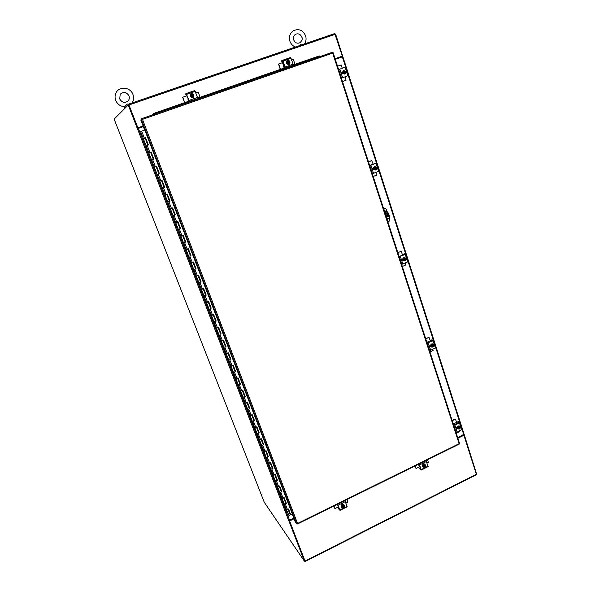 <?xml version="1.0" encoding="UTF-8"?>
<svg xmlns="http://www.w3.org/2000/svg" width="591" height="591" viewBox="0 0 591 591"><rect width="100%" height="100%" fill="white"/><g stroke="black" fill="none" stroke-linecap="round" stroke-linejoin="round"><path stroke-width="0.89" d="M137.393 128.749L143.34 126.637M293.845 518.263L288.644 520.375L137.459 128.72M288.704 520.457L304.439 561.214L264.258 502.276L114.144 119.109L128.24 105.006L137.407 128.735M289.361 520.442L304.993 560.933L304.439 561.214M128.24 105.006L128.912 104.777L138.058 128.491M464.046 434.2L457.715 437.732M335.289 59.329L342.795 56.721M335.223 34.108L335.577 33.983L464.142 434.319M464.12 434.252L476.56 473.989M128.639 104.112L334.735 33.561L342.315 56.145L335.082 58.679L342.086 56.248L342.285 56.876M463.728 434.777L476.427 474.529M143.088 125.979L137.806 127.833L128.89 104.799M143.081 125.964L137.88 127.782L128.631 104.112L114.58 118.673M457.796 437.975L463.809 435.02M293.941 518.514L289.464 520.715L304.949 560.866M304.875 560.992L289.642 520.959L294.052 518.795M457.885 438.249L464.098 435.198M142.298 119.404L141.404 119.53L142.475 119.375L141.818 118.606L141.183 119.057L141.375 119.552M144.736 129.931L292.36 514.096L290.617 514.717L288.445 509.073M297.192 523.648L296.623 523.67L295.153 521.668L292.235 514.059M144.625 129.976L140.776 119.973L141.404 119.53L296.623 523.67M459.458 443.294L459.118 444.07M141.825 118.606L332.305 52.303L332.681 53.109L333.176 52.784L332.644 52.924M142.357 119.397L141.803 118.614L332.305 52.303M286.982 509.774L287.61 509.523M288.053 509.287L286.879 510.026L286.487 509.73M286.487 509.856L289.036 515.625L290.196 514.813L288.061 509.279M150.838 152.072L150.099 152.338M154.709 166.788L156.253 166.226M160.213 181.068L160.959 180.521M165.487 194.749L166.861 194.513L165.561 194.941M170.895 208.771L171.641 208.261M176.17 222.46L176.99 222.15M181.4 236.031L182.22 235.728M186.593 249.505L187.413 249.195M191.743 262.862L192.555 262.559M196.855 276.123L197.667 275.82M201.93 289.28L202.735 288.969M206.961 302.333L207.759 302.023M211.947 315.284L212.745 314.973M216.904 328.131L217.702 327.828M221.817 340.889L222.608 340.579M226.7 353.544L227.483 353.233M231.561 366.161L232.344 365.851M236.37 378.632L237.131 378.255M241.106 390.939L241.911 390.688M245.834 403.232L246.646 402.966M250.569 415.466L251.345 415.118M255.231 427.559L255.999 427.227M259.855 439.564L260.616 439.246M264.45 451.465L265.204 451.177M269.008 463.307L269.755 463.012M273.552 475.053L274.276 474.772M278.058 486.711L278.753 486.437M282.535 498.287L283.2 498.021M144.943 138.294L143.414 138.833L146.11 145.829L147.868 145.201L145.179 138.198M156.283 166.219L154.805 167.039M161.033 180.728L160.205 181.045M169.432 201.324L167.741 201.923L169.469 201.287L166.861 194.513M172.424 208.143L170.873 208.719M174.722 215.072L173.037 215.663L174.759 215.028M177.632 221.684L176.148 222.393M182.205 235.683L181.378 235.964M183.853 242.79L185.773 242.059L183.853 242.79M188.086 248.833L186.564 249.424M192.533 262.507L191.713 262.773M195.481 268.979L193.826 269.555L195.51 268.92L193.006 262.411M198.325 275.428L196.818 276.019M200.571 282.195L198.916 282.771L200.6 282.129L198.111 275.672M203.201 288.652L201.871 289.176M205.624 295.308L203.969 295.877L205.646 295.293M207.729 301.949L206.806 302.267M212.982 314.789L211.741 315.247M215.597 321.223L213.964 321.785L215.619 321.142L213.188 314.833M217.99 327.636L216.646 328.116M222.94 340.386L221.536 340.881M225.422 346.74L223.797 347.294L225.452 346.725L223.051 340.438M227.845 353.041L226.39 353.551M232.699 365.607L231.214 366.117M235.1 371.865L233.489 372.419L235.129 371.857L232.758 365.659M237.516 378.077L236.001 378.595M239.887 384.29L238.276 384.83L239.909 384.276L237.56 378.122M242.295 390.452L240.759 390.969M244.63 396.62L243.027 397.159L244.659 396.605L242.325 390.488M247.031 402.737L245.479 403.247M249.343 408.854L247.747 409.386L249.365 408.839M251.729 414.926L250.17 415.436M254.019 420.991L252.423 421.523L254.041 420.984L251.736 414.948M258.659 433.048L257.07 433.572L258.666 432.937L256.398 427.042L254.824 427.537M263.268 445.008L261.68 445.533L263.268 444.89L261.015 439.047L259.449 439.541M267.841 456.88L266.26 457.404L267.841 456.762L265.61 450.97L264.037 451.458M272.377 468.663L270.804 469.188L272.377 468.545L270.168 462.805L268.595 463.285M276.884 480.365L275.317 480.882L276.876 480.239L274.689 474.551L273.493 475.304L273.116 475.024M281.353 491.978L279.794 492.488L281.353 491.845L279.181 486.216L277.992 486.962L277.6 486.681M285.793 503.502L284.234 504.012L285.785 503.369L283.636 497.792L282.454 498.538L282.062 498.25M145.349 137.814L145.179 138.213M167.12 194.358L166.396 194.646M182.87 235.277L182.198 235.676M193.205 262.138L192.533 262.485M244.548 396.28L244.925 396.48M249.254 408.499L249.631 408.713L249.476 408.374M253.923 420.629L254.307 420.851M258.562 432.664L258.947 432.9L258.777 432.538M263.165 444.609L263.549 444.86M267.73 456.474L268.122 456.732M272.259 468.242L272.658 468.523M276.758 479.929L277.164 480.217M281.227 491.527L281.634 491.83M285.66 503.044L286.066 503.355M290.063 514.473L290.432 514.236M263.527 444.875L263.379 444.484M268.1 456.747L267.945 456.348M272.636 468.53L272.473 468.116M277.135 480.232L276.972 479.796M146.553 145.674L146.11 145.829L148.799 152.796L151.104 151.976L153.882 159.201M150.203 152.611L150.808 152.079M166.389 194.616L167.083 194.343M171.693 208.394L172.38 208.121M176.96 222.061L177.64 221.78M182.183 235.624L182.863 235.336M187.362 249.077L188.041 248.781M281.611 491.838L281.434 491.394M286.044 503.369L285.867 502.911M148.326 145.031L145.526 137.747L143.864 138.656M144.61 138.08L145.068 137.917L144.714 138.353M145.526 137.747L148.415 145.002L146.11 145.829M143.761 138.39L145.608 137.71M153.335 159.393L150.661 152.448M153.793 159.23L151.008 152.005M158.757 173.473L156.105 166.588M159.208 173.311L156.452 166.152M148.902 153.084L154.251 166.935L156.549 166.123L159.304 173.296M164.586 187.281L161.86 180.189M154.354 167.216L159.659 180.957L161.949 180.152L164.682 187.266M169.92 201.139L167.216 194.107M159.762 181.238L165.022 194.867L167.305 194.077L170.023 201.132M175.209 214.88L172.528 207.921M165.125 195.148L170.341 208.667L172.616 207.884L175.313 214.88M180.462 228.518L177.802 221.618M170.452 208.948L175.623 222.356L177.891 221.581L180.565 228.525M185.67 242.044L183.033 235.211M175.726 222.63L180.861 235.942L183.121 235.174L185.773 242.059M190.834 255.467L188.226 248.693M180.964 236.208L186.054 249.417L188.307 248.656L190.945 255.489M195.961 268.787L193.375 262.064M186.158 249.683L191.211 262.781L193.456 262.027L196.072 268.809M201.043 281.996L198.48 275.34M191.314 263.047L196.323 276.041L198.569 275.303L201.154 282.033M206.089 295.101L203.548 288.504M196.426 276.307L201.398 289.206L203.636 288.467L206.2 295.145M211.098 308.11L208.579 301.573M201.501 289.464L206.436 302.26L208.66 301.536L211.209 308.155M216.062 321.016L213.565 314.538M206.532 302.518L211.43 315.217L213.654 314.501L216.18 321.068M220.99 333.819L218.522 327.399M211.526 315.476L216.387 328.071L218.604 327.362L221.115 333.885M225.88 346.533L223.435 340.165M216.483 328.323L221.307 340.822L223.516 340.128L226.006 346.599M230.741 359.143L228.311 352.827M221.403 341.081L226.183 353.484L228.392 352.79L230.859 359.21M235.558 371.658L233.15 365.401M226.287 353.736L231.029 366.043L233.231 365.364L235.683 371.732M240.338 384.076L237.944 377.871M231.125 366.294L235.839 378.513L238.025 377.834L240.463 384.157M245.08 396.398L242.709 390.252M235.935 378.757L240.611 390.88L242.79 390.215L245.206 396.487M249.786 408.632L247.444 402.537M240.707 391.131L245.346 403.158L247.518 402.501L249.919 408.728M254.462 420.777L252.135 414.734M245.435 403.409L250.045 415.347L252.217 414.69L254.595 420.873M259.102 432.826L256.79 426.835M250.133 415.591L254.706 427.441L256.871 426.791L259.235 432.93M263.704 444.787L261.414 438.847M254.802 427.685L259.338 439.445L261.495 438.803L263.837 444.897M268.27 456.658L266.002 450.77M259.427 439.682L263.933 451.361L266.083 450.726L268.41 456.777M272.806 468.441L270.56 462.598M264.022 451.598L268.491 463.189L270.641 462.561L272.946 468.56M277.312 480.136L275.081 474.351M268.58 463.425L273.02 474.928L275.162 474.307L277.452 480.261M281.781 491.749L279.573 486.009M273.108 475.164L277.511 486.578L279.646 485.965L281.922 491.882M286.214 503.273L284.027 497.585M277.6 486.814L281.973 498.147L284.101 497.541L286.362 503.414M282.062 498.376L286.399 509.627L288.526 509.028L290.765 514.857M144.773 130.027L140.592 131.52L143.303 138.545M334.735 33.561L128.631 104.112L127.183 104.023L124.723 106.749L124.509 108.256M301.794 44.835L300.524 44.717L299.526 45.61M152.825 114.78L153.217 113.59L152.641 114.846M293.343 64.855L319.28 55.938L293.343 64.958M284.116 68.172L197.734 98.209M188.418 101.453L153.35 113.649M284.072 68.083L197.719 98.113L194.831 90.556L186.224 93.518L188.943 100.418L189.12 101.408L188.536 101.755L188.256 101.017L188.795 100.529L186.446 94.309M188.389 101.356L153.217 113.59M319.28 55.938L320.241 56.507M456.474 422.454L453.785 423.762L454.39 424.678L457.079 423.37L455.462 419.315L454.93 419.041L452.108 420.408M454.235 424.899L453.519 423.695M454.93 419.041L455.388 419.226M459.259 431.098L459.273 431.718L456.252 433.203M453.607 423.651L453.223 423.836M455.247 419.226L452.204 420.696M459.776 426.288L460.101 426.835M458.099 423.245L457.678 421.826L458.284 421.546L459.835 422.491L459.451 422.934L454.885 425.151L453.644 425.151M455.905 432.132L457.138 432.139L461.977 429.354M457.175 423.422L458.055 423.267M459.081 422.705L454.494 424.944L453.4 424.404M457.678 421.826L458.232 421.553M456.688 428.682L457.368 428.549L456.791 427.411M457.604 428.778L456.843 428.807L457.102 427.212M457.722 421.819L459.044 422.58M458.838 429.073L457.286 428.194C457.227 426.495 457.966 425.779 459.488 426.067L460.145 427.034M457.789 428.889L457.131 428.106C457.079 426.399 457.811 425.69 459.333 425.971L459.429 426.03M459.406 429L458.572 428.807L459.406 428.985L458.779 427.175M459.34 428.77L458.815 428.689L458.424 426.724L458.83 426.525L459.813 428.8L458.83 426.525M459.502 428.623L458.771 428.667M458.742 426.931L458.232 427.758L458.727 426.901M459.133 426.702L459.99 426.901L459.148 426.732M458.963 429.147L457.523 428.083L457.766 426.746L458.941 426.177L459.458 426.48M457.766 426.746L458.284 427.049M459.687 428.534L459.724 427.012M459.813 428.785L460.323 427.95L459.99 426.901L460.374 427.241L459.813 428.8M459.222 426.946L459.739 427.02L459.746 428.571M458.232 427.758L458.572 428.807L458.032 428.386L458.232 427.758M457.523 428.083L458.032 428.386M456.703 427.507L457.345 428.556M430.669 341.628L429 337.395L425.646 338.599M430.152 340.8L427.367 342.063L427.81 342.832M427.433 342.699L427.086 341.99M428.556 337.276L428.992 337.395M432.893 349.303L433.1 350.537L429.967 351.97M428.859 337.402L425.719 338.828M433.469 344.361L433.742 344.9M431.681 341.17L431.356 340.076L431.977 339.781L433.462 340.423L433.048 340.815L427.086 343.061M429.458 350.397L430.699 350.308L435.73 347.678M426.894 342.47L428.246 342.728L432.701 340.652M431.977 339.781L431.371 340.047M430.322 346.799L430.972 346.651M431.164 346.828L430.484 346.887L430.632 345.181M431.4 340.047L432.671 340.556M432.885 346.976L431.637 347.08L430.817 346.171C430.699 344.546 431.393 343.799 432.885 343.932L433.75 344.945M433.255 346.688L432.309 345.018M431.541 347.035L430.669 346.112C430.551 344.487 431.238 343.74 432.738 343.873L432.841 343.918M431.556 346.267L432.974 346.939L431.556 346.267L432.39 344.42L433.395 346.747L432.39 344.42M433.1 346.622L432.472 346.651L432.265 344.73M432.678 344.538L433.565 344.775L432.693 344.568M432.516 347.094L431.748 345.609L432.28 344.76M431.061 346.06L431.312 344.686L433.018 344.339M431.312 344.686L431.807 344.885M433.262 346.481L433.181 344.826M432.472 346.651L432.841 346.673M433.395 346.725L433.92 345.883L433.565 344.775L433.979 345.159L433.395 346.747M432.767 344.797L433.196 344.834L433.321 346.503M430.344 345.351L430.928 346.673M430.248 345.44L430.905 346.681M402.641 255.319L401.245 251.315L397.795 252.527M402.456 254.898L399.693 256.398M399.413 256.346L398.969 256.154M400.816 251.256L401.2 251.301M405.145 263.231L405.67 265.034L402.323 266.519M401.104 251.308L397.846 252.682M405.773 258.164L405.98 258.555M403.875 254.795L403.66 254.064L404.303 253.768L405.714 254.071L405.263 254.396L399.132 256.664M401.636 264.391L408.108 261.739M404.931 254.322L400.321 256.302L399.006 256.265M404.303 253.768L403.69 254.019L404.909 254.248M402.634 260.631L403.202 260.468M403.343 260.594L402.803 260.683C401.946 260.18 401.917 259.582 402.7 258.888L402.781 258.851M405.589 260.372L406.135 259.508L405.308 260.335L404.562 258.016L405.589 260.395L404.133 260.919L402.959 259.855C402.781 258.356 403.387 257.573 404.783 257.506L405.958 258.533M404.022 260.897L402.818 259.826C402.641 258.326 403.247 257.543 404.643 257.477L404.754 257.499M404.687 260.742L403.21 259.745L404.214 260.638L405.153 260.579L404.458 258.555M405.079 260.321L404.126 258.201L404.562 258.016M404.421 258.282L403.875 259.146L404.251 260.306L405.153 260.557M403.683 259.848L404.407 258.252M404.842 258.075L405.758 258.348L404.857 258.097M403.21 259.745L403.468 258.319L405.19 257.883M403.468 258.319L403.934 258.415M405.456 260.121L405.19 258.341L405.515 260.136M406.135 259.508L405.758 258.348L406.135 259.508M402.515 258.991L403.114 260.498M402.419 259.072L403.077 260.52L402.39 259.109M371.695 160.634L373.253 164.305M375.906 172.535L376.666 175.091L373.202 176.517M371.591 160.641L368.459 161.853M371.865 160.619L368.489 161.927M374.576 163.788L375.145 163.146L375.987 163.33L369.685 165.628M372.315 173.769L379.016 171.198M375.677 163.345L369.619 165.428M373.534 169.802L373.948 169.654M374.022 169.72L373.704 169.809C372.603 169.41 372.485 168.775 373.342 167.918L373.431 167.888M374.531 163.389L375.669 163.308M376.533 169.292L375.285 170.082L373.608 168.893C373.372 167.593 373.852 166.795 375.041 166.492L376.637 167.445M375.152 170.09L373.475 168.9C373.246 167.6 373.719 166.802 374.908 166.499L374.908 166.499M375.359 169.743L373.867 168.79L374.916 169.765L375.839 169.573L375.1 167.43M375.758 169.292L375.743 169.299C374.672 168.996 374.472 168.361 375.145 167.401L374.79 167.135L375.499 166.943L376.29 169.395L375.241 166.958M375.499 166.943L376.452 167.268L375.514 166.972M375.063 167.15L374.502 168.029L374.901 169.255L375.839 169.551M374.31 168.767L375.049 167.12M373.867 168.79L374.125 167.312L375.869 166.78M374.125 167.312L374.568 167.29M376.157 169.122C376.822 168.191 376.644 167.556 375.61 167.223C376.681 167.519 376.881 168.147 376.208 169.122M376.29 169.373L376.851 168.487L376.452 167.268L376.918 167.755L376.29 169.395M373.202 167.992L373.815 169.706M373.113 168.058L373.756 169.728M337.505 66.177L341.162 64.958L342.278 68.231M345.055 76.845L346.082 80.221L342.492 81.58M345.558 67.086L338.599 69.561M341.967 77.946L342.61 77.717L341.967 77.946M346.503 76.335L342.61 77.717L346.481 76.335M342.455 71.903L342.315 73.033L342.883 73.89M343.083 73.831L342.994 73.86C341.687 73.653 341.465 73.011 342.315 71.947L342.455 71.895M345.971 72.287L344.915 74.089L342.632 72.907L343.578 70.58L345.609 71.23M344.797 74.134L342.507 72.959L343.57 70.58M345.122 73.454L344.656 73.624L344.812 73.24C343.689 72.892 343.474 72.228 344.169 71.23L344.553 70.802L345.366 73.365L344.294 70.876M344.76 73.24L344.125 71.267M344.9 73.535L343.918 73.158L344.9 73.506M343.578 71.119L344.065 70.942L343.504 71.866L343.578 71.119L343.164 71.282L342.906 72.811L343.504 71.866L343.918 73.158L343.319 72.656M344.538 70.78L345.528 71.149L344.553 70.802M345.233 73.092C345.927 72.095 345.713 71.43 344.59 71.083M345.366 73.336L345.942 72.442L345.528 71.149L346.016 71.696L345.366 73.365M344.634 71.068C345.765 71.415 345.979 72.08 345.284 73.07M344.413 73.705L345.757 73.225M343.999 73.86L342.906 72.811M342.196 72.013L342.795 73.905L342.167 72.028M416.094 468.368L415.754 468.072L416.263 468.375L420.098 466.683M427.544 459.776L428.349 462.339L427.108 463.012M416.042 468.294L415.214 465.863M415.754 468.072L415.03 465.952M283.296 62.343L278.538 64.116L280.267 69.406M282.505 62.639L283.687 66.148L284.485 65.852M284.493 65.882L283.599 66.214M278.531 64.286L278.819 63.917M291.636 59.477L293.239 59.159L294.961 64.293M283.643 66.17L284.005 67.721M288.548 64.345L289.176 63.88M278.73 64.175L280.489 69.332M428.098 466.602L426.037 460.522M419.145 463.92L421.346 469.956L419.625 468.353L420.489 467.85M420.947 469.254L418.805 464.09M424.153 464.127L423.939 463.617M422.831 464.903L424.094 463.706L424.382 464.142M420.851 469.298L419.64 468.375M424.36 467.4L423.2 467.208C422.358 466.218 422.513 465.28 423.673 464.4L425.106 464.474L425.66 465.841M423.119 467.141L423.06 467.104C422.21 466.114 422.373 465.176 423.525 464.29L425.047 464.43M423.452 466.757L425.801 465.944L423.452 466.757L423.311 466.336L425.66 465.523L424.914 465.087L423.88 465.605L423.621 466.543M423.828 466.373L425.431 465.642M423.592 466.55L424.227 464.991L425.646 465.538M425.801 465.944L425.52 466.897L425.786 465.959M423.806 467.318L424.493 467.407L423.326 466.956L422.92 465.752L423.754 464.637L425.468 465.087M424.116 467.016L425.52 466.018M424.493 467.407L425.52 466.897L424.493 467.407M425.572 466.063L423.969 466.853M422.92 465.752L423.4 466.107M423.754 464.637L424.227 464.991M424.109 463.987L422.764 464.489M422.809 464.26L424.087 463.92L422.794 464.312M287.64 60.371L287.16 60.408M286.827 60.829L288.024 60.312M281.611 60.777L282.816 60.445L285.121 66.997L285.165 68.002L284.212 68.475L283.961 67.751L284.877 67.138L282.993 61.434L282.712 61.058L281.848 61.516L281.611 60.777L281.848 61.516M292.168 65.712L293.343 64.84L290.676 57.475L282.572 60.267L290.676 57.475M282.867 61.176L281.87 61.516M284.227 68.475L283.961 67.751M288.94 64.929L289.324 63.762M289.509 63.577L289.088 64.862L287.669 64.153M289.952 62.447L288.785 64.079C286.362 63.776 285.852 62.594 287.256 60.533L289.331 60.829M289.583 61.132L289.959 62.291M288.933 64.013L288.681 64.131C286.266 63.828 285.756 62.646 287.152 60.585L287.152 60.585M287.448 62.72L288.334 63.4L289.546 62.978L289.856 61.885L287.219 62.831L287.041 62.299L289.679 61.353L287.041 62.299M289.472 61.457L289.642 61.959M287.241 62.195L286.687 61.892L287.204 63.429L288.681 63.769L289.834 61.892M289.021 63.599L287.544 63.252L287.418 62.727M287.027 61.723L287.558 61.102L287.27 62.188M289.368 61.464L288.053 61.043L289.405 61.449M289.006 63.06L289.546 61.996M289.656 61.361L288.777 60.681L287.558 61.102L287.987 60.533L289.679 61.353M287.522 62.099L288.031 61.05M289.583 61.981L289.065 63.03L287.699 62.631M286.687 61.892L287.987 60.533M287.699 64.234L288.268 64.212M287.883 64.286L288.356 64.205M334.912 508.496L334.654 508.179L335.119 508.526L338.599 506.819M346.969 499.565L347.863 502.165L345.971 503.155M334.883 508.445L333.974 505.977M334.654 508.179L333.856 506.036M187.029 95.653L182.663 97.279L184.591 102.679M186.778 95.742L188.352 99.236L188.004 99.391M195.776 92.632L198.177 92.041L200.09 97.286M188.019 99.377L188.44 100.906M193.523 97.293L192.644 97.648M191.876 97.87L192.57 97.692M192.755 97.589L193.523 97.323M182.782 97.367L184.732 102.627M347.153 506.76L344.878 500.592M337.616 504.182L339.98 510.321L338.569 508.519L339.094 508.171M339.603 509.582L337.402 504.286M338.776 509.087L339.544 509.612M342.943 504.345L342.773 503.916M341.458 505.165L341.428 505.083C341.458 503.983 341.953 503.628 342.906 504.02L343.09 504.352M342.787 507.758L341.62 507.329C340.97 506.317 341.199 505.423 342.307 504.648L344.058 504.891L344.413 506.228M341.554 507.255L341.502 507.204C340.859 506.192 341.088 505.298 342.189 504.529L344.006 504.847M342.034 507.093L344.442 506.258L342.263 507.337L341.879 506.672L344.287 505.837L343.489 505.408L342.396 505.948L342.137 506.908M342.352 506.731L344.043 505.962M342.108 506.915L342.78 505.312L344.272 505.852M344.442 506.258L344.161 507.241L344.427 506.273M342.292 507.337L343.068 507.78L341.975 507.27L341.532 506.044L342.396 504.899L344.095 505.386M342.544 507.263L344.161 506.339M343.068 507.78L344.161 507.241L343.068 507.78M344.198 506.384L342.514 507.226M341.532 506.044L341.908 506.465M342.396 504.899L342.78 505.312M342.876 504.167L341.376 504.788M341.406 504.566L342.839 504.071L341.399 504.625M190.863 93.777L191.979 93.548M186.557 94.442L185.914 94.656L185.64 93.903L186.209 93.526L194.831 90.556M189.12 101.408L196.995 98.823M188.573 101.748L188.256 101.017M185.64 93.91L185.914 94.656L186.438 94.309M193.109 98.202L193.449 96.961M193.56 96.835L193.235 98.128L191.617 97.471M190.671 94.08L190.996 93.659M191.381 93.644C193.87 93.851 194.483 95.025 193.213 97.16L192.762 97.397C190.295 97.212 189.667 96.045 190.893 93.903L191.381 93.644M193.072 97.256L192.696 97.434C190.228 97.249 189.608 96.089 190.834 93.939L190.974 93.851M191.144 96.082L192.097 96.769L193.39 96.318L193.7 95.195L190.989 96.17L190.79 95.631L193.501 94.656L190.79 95.631M193.412 95.291L192.976 96.318L193.39 95.314M193.375 94.73L193.56 95.24M190.915 95.55L190.494 95.188L191.063 96.747L192.644 97.079L193.678 95.203M192.858 96.954L191.277 96.621L191.115 96.089M190.701 95.055L191.233 94.42L190.945 95.535M193.191 94.767L191.691 94.397M192.902 96.363L191.41 95.986M193.479 94.663L192.526 93.976L191.233 94.42L191.706 93.821L193.501 94.656M191.211 95.447L191.639 94.434L193.213 94.752M190.494 95.188L191.706 93.821M191.632 97.508L192.09 97.537M191.647 97.537L192.282 97.522M387.364 218.995L388.117 218.345M388.317 218.367L387.378 219.032M389.351 218.16L389.705 220.761L388.184 221.906M383.552 208.49L385.672 208.246L387.356 211.984M384.298 210.802L384.667 210.655L383.758 209.14M388.051 222.408L388.006 220.982L387.637 221.13M384.475 208.209L383.574 208.571M385.022 208.098L384.276 208.195M384.867 211.275L385.576 210.987L386.477 211.829M387.231 214.149L387.777 215.848M384.667 210.655L388.006 220.982M386.278 211.807L385.502 210.987M388.154 216.816C387.031 215.855 386.654 214.799 387.024 213.654L387.135 213.639C388.257 214.599 388.634 215.649 388.272 216.801L388.154 216.816M387.282 213.683L388.45 216.594M386.233 213.661L385.879 212.679L386.233 213.661M388.413 214.518L388.848 214.341L388.006 212.627L386.617 212.051L388.413 214.518L389.173 217.776L388.841 218.382L387.127 218.249M389.107 218.219L389.609 217.591L389.366 215.937L388.93 216.114M385.014 211.718L387.053 211.874M388.848 214.341L389.366 215.937M386.617 212.051L385.081 211.925M138.36 128.38L289.627 520.339M114.152 119.109L264.273 502.306M463.765 434.762L462.081 429.517M459.805 422.439L435.818 347.804M433.439 340.386L408.189 261.82M405.692 254.041L379.082 171.235M379.09 171.22L348.372 75.663M345.609 67.064L342.329 56.862M335.289 34.285L129.067 104.939M305.111 561.036L476.605 474.122M142.475 119.375L297.554 523.463L459.118 443.701L332.681 53.109L142.475 119.375M147.174 145.445L149.863 152.419M152.648 159.651L155.315 166.573M158.078 173.747L160.722 180.61M163.463 187.724L166.093 194.535M168.812 201.597L171.412 208.35M174.109 215.353L176.694 222.053M179.369 228.998L181.932 235.646M184.584 242.539L187.125 249.136M189.763 255.977L192.282 262.515M194.897 269.304L197.394 275.79M199.987 282.52L202.469 288.962M205.047 295.64L207.507 302.031M210.056 308.657L212.501 315.003M215.035 321.578L217.458 327.872M219.978 334.395L222.379 340.638M224.875 347.109L227.262 353.307M229.736 359.734L232.108 365.881M234.561 372.256L236.917 378.358M239.348 384.689L241.682 390.74M244.105 397.019L246.417 403.032M248.818 409.267L251.116 415.229M253.502 421.413L255.785 427.337M258.149 433.476L260.409 439.349M262.759 445.444L265.004 451.273M267.339 457.323L269.57 463.115M271.882 469.114L274.091 474.861M276.389 480.823L278.59 486.526M280.865 492.443L283.052 498.102M285.313 503.975L287.477 509.597M141.655 131.113L144.367 138.154M457.138 432.139L454.885 425.151M459.451 422.934L461.689 429.908M453.822 425.254L456.082 432.235M456.511 427.899L457.087 428.593M456.902 428.482L456.481 428.083M430.699 350.308L428.32 342.965M433.048 340.815L435.404 348.151M427.256 343.127L429.627 350.47M430.019 345.883L430.684 346.747M430.507 346.673L429.997 346.156M402.87 264.199L400.373 256.464M405.263 254.396L407.746 262.123M399.294 256.701L401.799 264.428M402.722 260.587L402.131 259.944M373.549 173.459L370.912 165.303M375.987 163.33L378.602 171.479M369.833 165.62L372.47 173.769M342.61 77.717L339.825 69.103M345.092 67.241L347.855 75.84M338.739 69.502L341.524 78.108M418.48 464.253L419.351 466.846M419.691 464.844L426.584 461.438M428.157 466.129L421.28 469.542M293.21 64.183L285.121 66.997M283.104 61.028L291.215 58.228M285.165 68.002L293.247 65.195M337.424 504.315L338.384 506.908M338.126 505.157L345.388 501.567M347.131 506.324L339.877 509.915M197.534 97.434L188.943 100.418M186.697 94.331L195.311 91.354M476.597 474.573L305.222 561.45M297.539 523.973L459.222 444.129M459.539 443.368L333.176 52.784M161.506 180.61L164.143 187.45M172.173 208.313L174.759 215.035M177.44 222.002L180.019 228.695M182.671 235.58L185.227 242.221M187.857 249.047L190.398 255.644M203.178 288.829L205.661 295.286M208.202 301.883L210.669 308.295M218.138 327.687L220.576 334.011M227.927 353.1L230.327 359.335M247.045 402.767L249.387 408.832M132.125 102.923C133.758 100.322 134.039 97.515 132.968 94.494C130.581 87.379 119.951 85.843 116.383 92.181C114.883 94.752 114.661 97.493 115.718 100.396C117.498 104.356 120.498 106.469 124.723 106.749M120.675 93.858C123.992 91.539 126.762 92.218 128.978 95.89C129.599 97.67 129.37 99.273 128.306 100.706C125.019 103.388 122.16 102.819 119.729 99L120.172 94.479M304.572 43.889C306.131 41.4 306.463 38.703 305.584 35.8C302.777 29.919 298.603 28.287 293.07 30.895C289.789 33.502 288.733 36.945 289.9 41.222C290.935 44.066 292.789 45.995 295.47 46.999M295.566 34.219C298.507 33.236 300.59 34.226 301.816 37.181C302.784 38.437 302.215 40.277 300.088 42.692C297.184 43.86 295.049 42.907 293.683 39.841C292.959 37.839 293.498 36.014 295.293 34.389M459.835 422.491L462.073 429.465M457.057 428.578L456.488 428.002M456.54 427.795L457.168 428.645M456.873 428.468L456.481 428.15M456.68 427.537L457.042 428.312M433.462 340.423L435.818 347.759M430.47 346.673L429.997 346.031M430.654 346.747L430.063 345.75M430.662 346.777L430.004 346.274M430.218 345.476L430.706 346.525M405.714 254.071L408.189 261.791M402.774 260.624L402.124 259.737M402.153 259.545L402.818 260.609M402.205 259.39L402.863 260.601M402.67 260.631L402.19 260.173M374.524 163.389L375.145 163.146M373.276 169.728L372.751 168.76M372.795 168.531L373.416 169.78M372.862 168.361L373.519 169.802M373.061 169.58L372.781 169.115M373.076 168.088L373.748 169.728M345.617 67.056L348.38 75.655M342.108 73.676L341.775 72.649M341.842 72.42L342.292 73.809M341.923 72.279L342.44 73.868M428.172 466.602L421.302 470.008M419.817 468.929L419.625 468.353M423.969 463.662L423.259 463.691M423.998 463.713L423.03 463.883M288.356 64.434L287.861 64.552M287.839 64.53L288.578 64.33M287.824 64.5L288.689 64.271M288.445 64.397L287.876 64.574M287.566 60.393L287.034 60.518M347.205 506.775L339.958 510.373M342.662 503.857L341.635 504.138M191.75 97.774L192.311 97.737M192.489 97.692L193.464 96.998M192.769 97.581L191.802 97.847M388.856 218.375L389.277 218.197"/></g></svg>
